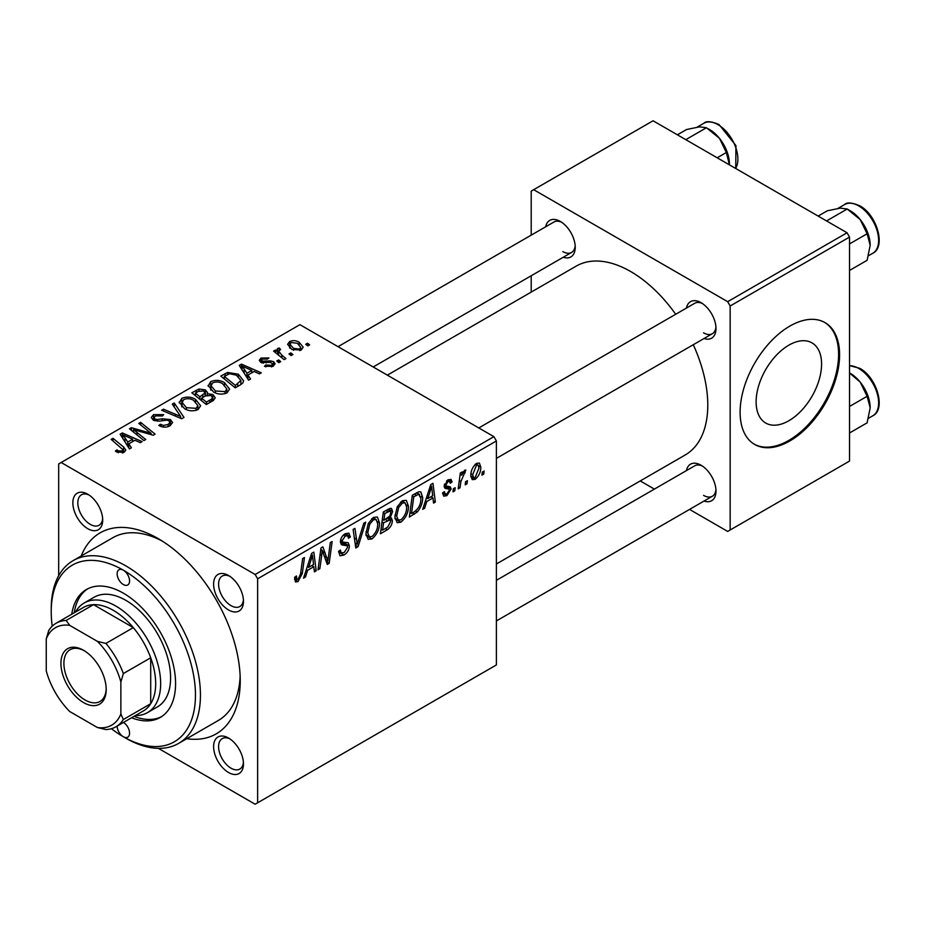 <?xml version="1.0" encoding="UTF-8"?>
<svg xmlns="http://www.w3.org/2000/svg" width="925" height="925" viewBox="0 0 925 925"><rect width="100%" height="100%" fill="white"/><g stroke="black" fill="none" stroke-linecap="round" stroke-linejoin="round"><path stroke-width="1.39" d="M228.544 772.502A21.102 12.187 60 0 1 213.617 746.648A21.102 12.187 60 0 1 228.544 738.034L228.544 738.034A21.102 12.187 60 0 1 243.46 763.877A21.102 12.187 60 0 1 228.544 772.502M229.839 738.855A17.587 10.152 -120 0 0 222.243 738.601A17.587 10.152 -120 0 0 219.537 752.696A17.587 10.152 -120 0 0 231.03 768.189A17.587 10.152 -120 0 0 239.818 769.057A17.587 10.152 -120 0 0 243.414 762.35M87.782 528.695A21.102 12.187 60 0 1 72.855 502.842A21.102 12.187 60 0 1 87.782 494.228L87.782 494.228A21.102 12.187 60 0 1 102.698 520.081A21.102 12.187 60 0 1 87.782 528.695M89.078 495.048A17.587 10.152 -120 0 0 81.481 494.794A17.587 10.152 -120 0 0 78.775 508.889A17.587 10.152 -120 0 0 90.268 524.382A17.587 10.152 -120 0 0 99.056 525.25A17.587 10.152 -120 0 0 102.652 518.543M228.544 609.957A21.102 12.187 60 0 1 213.617 584.114A21.102 12.187 60 0 1 228.544 575.5L228.544 575.5A21.102 12.187 60 0 1 243.46 601.343A21.102 12.187 60 0 1 228.544 609.957M229.839 576.31A17.587 10.152 -120 0 0 222.243 576.067A17.587 10.152 -120 0 0 219.537 590.15A17.587 10.152 -120 0 0 231.03 605.655A17.587 10.152 -120 0 0 239.818 606.522A17.587 10.152 -120 0 0 243.414 599.805M686.442 308.06A21.102 12.187 60 0 1 701.069 302.695L701.069 302.695A21.102 12.187 60 0 1 715.985 328.537A21.102 12.187 60 0 1 704.029 338.515M702.364 303.504A17.587 10.152 -120 0 0 694.756 303.261L478.803 427.94M545.681 226.787A21.102 12.187 60 0 1 560.307 221.422L560.307 221.422A21.102 12.187 60 0 1 575.223 247.264A21.102 12.187 60 0 1 563.267 257.254M561.602 222.243A17.587 10.152 -120 0 0 553.994 221.988L338.041 346.667M686.442 470.594A21.102 12.187 60 0 1 701.069 465.229L701.069 465.229A21.102 12.187 60 0 1 715.985 491.071A21.102 12.187 60 0 1 704.029 501.061M702.364 466.05A17.587 10.152 -120 0 0 694.756 465.795L496.39 580.322M81.227 555.948A116.064 67.005 60 0 1 158.163 538.593L158.163 538.593A116.064 67.005 60 0 1 240.234 680.742A116.064 67.005 60 0 1 186.746 738.693M161.979 540.905A105.508 60.923 -120 0 0 112.873 537.679L73.075 560.654A105.508 60.923 60 0 1 125.835 565.88A105.508 60.923 60 0 1 194.759 658.854A105.508 60.923 60 0 1 178.583 743.411A105.508 60.923 60 0 1 125.835 738.185L123.349 736.739A101.993 58.888 -120 0 0 195.464 695.103A101.993 58.888 -120 0 0 123.349 570.182A8.787 5.076 -120 0 0 118.943 569.754A8.787 5.076 -120 0 0 117.602 576.795A8.787 5.076 -120 0 0 123.349 584.542A8.787 5.076 -120 0 0 127.743 584.982A8.787 5.076 -120 0 0 129.095 577.94A8.787 5.076 -120 0 0 123.349 570.182A101.993 58.888 -120 0 0 51.222 611.83A101.993 58.888 -120 0 0 52.216 626.179M496.39 563.984L685.194 454.984A109.034 62.946 -120 0 0 693.276 344.724M675.689 314.269A109.034 62.946 -120 0 0 630.688 271.534A109.034 62.946 -120 0 0 576.171 266.134L387.355 375.145M788.852 420.748A46.285 26.721 120 0 0 819.087 379.955A46.285 26.721 120 0 0 812 342.874A46.285 26.721 120 0 0 788.852 345.164A46.285 26.721 120 0 0 758.616 385.945A46.285 26.721 120 0 0 765.715 423.037A46.285 26.721 120 0 0 788.852 420.748M789.846 440.959A70.346 40.607 120 0 0 835.807 378.972A70.346 40.607 120 0 0 825.019 322.617A70.346 40.607 120 0 0 789.846 326.097A70.346 40.607 120 0 0 743.897 388.084A70.346 40.607 120 0 0 754.673 444.451A70.346 40.607 120 0 0 789.846 440.959M754.187 444.15A70.346 40.607 120 0 0 788.852 440.392A70.346 40.607 120 0 0 834.674 378.857A70.346 40.607 120 0 0 824.522 322.328M493.904 436.658L496.39 440.959L257.636 578.796L255.15 574.494L493.904 436.658L299.92 324.663L58.68 463.934L58.68 575.708M257.636 578.796L257.636 802.796L255.15 804.23L158.348 748.337M408.445 506.172C408.468 512.531 405.948 517.884 400.849 522.22L397.114 522.66L394.871 516.982L397.264 506.715L402.433 500.691L406.318 500.309L408.445 506.172L406.445 505.015M426.772 501.512L424.633 508.23L422.679 509.363L430.761 484.596L432.969 483.312L435.351 502.044L433.536 503.096L432.958 497.951L426.772 501.512L425.477 500.772M298.058 581.571L295.457 581.975L294.647 577.269L296.462 575.963L296.867 579.327L298.174 579.154L300.544 574.009L302.637 558.561L304.464 557.509L302.313 573.488L298.058 581.571L294.497 579.524M338.585 551.473L340.851 552.78L344.088 552.641L347.627 547.242L347.153 545.75L342.435 545.056L340.388 541.842C340.62 538.269 342.238 535.552 345.256 533.702L348.864 533.158L350.332 537.032L348.528 538.281L347.65 535.725L345.198 536.084L342.192 540.674L342.874 542.073L348.216 542.744L349.43 546.004C349.107 549.959 347.28 552.977 343.973 555.069L340.018 555.775L338.585 551.369L340.388 550.086L341.221 553.138L338.585 551.624M347.153 545.75L340.388 541.819M341.117 544.293L341.707 544.767M340.469 540.697L342.874 542.073M365.699 522.151L358.102 546.652L355.79 547.982L353.119 529.412L354.946 528.36L357.235 544.27L363.756 523.284L365.699 522.151M379.504 522.879C379.539 529.239 377.007 534.592 371.919 538.928L368.173 539.368L365.942 533.69L368.323 523.423L373.492 517.399L377.377 517.017L379.504 522.879L377.516 521.723M484.145 470.998L483.729 474.12L481.913 475.161L482.295 472.074L484.145 470.998M496.39 440.959L496.39 664.948L257.636 802.796M392.385 520.602C392.177 524.429 390.5 527.47 387.378 529.748L380.406 533.771L383.343 511.964L390.211 508.334L391.506 508.53L392.616 511.502L390.211 517.792L391.379 518.012L392.385 520.602L387.818 517.954M307.62 570.309L305.481 577.027L303.527 578.16L311.609 553.381L313.818 552.109L316.211 570.829L314.384 571.881L313.806 566.736L307.62 570.309L306.337 569.557M321.703 555.393L319.83 568.736L318.003 569.8L320.975 547.97L322.883 546.872L327.866 561.059L330.294 542.593L332.133 541.541L329.184 563.337L327.277 564.447L322.258 550.306L321.703 555.393L320.096 554.468M448.983 489.094L445.052 488.377L444.162 486.238L447.954 479.89L451.042 479.393L452.071 481.948L450.267 483.255L449.585 481.509L447.873 481.763L445.966 484.873L446.151 485.949L450.255 486.804L451.169 488.943L446.902 495.638L443.711 496.158L442.578 492.909L444.393 491.603L445.168 494.008L446.983 493.765L449.365 490.146L448.983 489.094L444.162 486.296L448.706 488.932M444.312 484.885L451.169 488.943M417.291 511.988L409.347 517.063L412.284 495.257L418.852 491.73L420.84 491.95L422.679 497.488C422.794 502.553 420.991 507.386 417.291 511.988L415.568 510.993M480.792 467.044C480.896 471.877 479.023 475.982 475.149 479.335L472.236 479.659L470.837 475.993C470.675 470.987 472.583 466.778 476.572 463.367L479.381 463.067L480.792 467.044L478.607 465.784M467.414 480.665L466.998 483.775L465.194 484.816L465.564 481.728L467.414 480.665M460.939 481.428L460.026 487.799L458.187 488.863L460.326 473.01L462.165 471.947L461.702 475.23L464.639 470.258L465.865 470.073L460.939 481.428L459.32 480.491M455.204 487.706L454.788 490.828L452.984 491.869L453.354 488.782L455.204 487.706M280.703 361.594L278.887 362.646L276.783 360.993L278.633 359.917L280.703 361.594M292.913 354.553L291.097 355.593L288.993 353.94L290.843 352.876L292.913 354.553M208.171 386.153L210.703 381.643C215.594 379.701 220.185 380.036 224.474 382.649L229.562 389.078L226.995 392.871C222.254 394.755 217.745 394.466 213.49 391.969L208.09 385.378M250.548 379.007L248.582 380.14L239.263 365.421L241.471 364.149L261.266 372.821L259.451 373.873L254.121 371.468L247.935 375.03L250.548 379.007M213.293 400.513L206.321 404.549L191.857 392.79L199.014 388.997L205.35 389.887L207.547 392.593L207.2 393.726L212.889 394.501L215.271 397.808L213.293 400.513M184.006 417.418L181.705 418.759L161.632 410.249L163.459 409.185L180.664 416.481L172.258 404.109L174.212 402.976L184.006 417.418M116.793 452.059L115.371 451.053L116.955 449.874L118.307 450.845L122.273 450.972L123.118 449.828L111.139 439.398L112.977 438.334L123.58 446.948L125.812 450.07L124.193 452.221L116.793 452.059M145.745 439.514L143.918 440.566L129.488 428.807L131.396 427.697L151.145 433.351L138.796 423.43L140.635 422.367L155.099 434.114L153.192 435.212L133.42 429.593L145.745 439.514M255.15 574.494L61.177 462.5M131.396 447.792L129.442 448.926L120.111 434.207L122.331 432.935L142.126 441.607L140.299 442.659L134.969 440.254L128.795 443.827L131.396 447.792M170.108 425.708C166.269 427.708 162.499 427.604 158.823 425.419L160.418 424.251L163.448 425.465L168.2 424.471L169.946 422.32L168.812 420.748L166.824 420.135L159.146 421.153L153.284 420.135L151.238 417.476L153.538 414.654L163.667 414.631L162.407 416.007L155.516 415.857L153.966 417.695L154.984 419.025L157.215 419.534L162.153 418.782L170.454 419.603L172.605 422.505L170.108 425.708M179.23 402.861L181.762 398.351C186.653 396.409 191.244 396.744 195.533 399.357L200.621 405.786L198.054 409.578C193.313 411.463 188.816 411.174 184.549 408.677L179.161 402.086M264.434 366.3L265.776 364.993L271.545 365.317L272.748 363.86L270.493 362.403L260.792 362.369L259.243 360.322L260.977 358.102L268.944 357.94L267.36 359.12L262.48 359.062L261.636 360.183L262.318 361.166L270.435 360.9L273.638 361.698L275.107 363.756L273.037 366.288L264.434 366.3M240.407 384.858L235.262 387.841L220.798 376.082L227.573 372.428L238.315 374.197L243.633 380.88L242.789 383.008L240.407 384.858M301.284 349.974L291.93 349.546L287.582 344.331L289.594 341.579C292.947 340.18 296.116 340.388 299.11 342.204L303.192 347.176L301.284 349.974M285.941 358.576L284.102 359.64L273.58 351.095L275.419 350.032L277.569 351.812L276.899 349.789L277.662 348.471L279.35 348.031L280.61 349.581L278.645 351.003L281.79 355.119L285.941 358.576M309.644 344.886L307.828 345.938L305.724 344.285L307.574 343.21L309.644 344.886M847.046 232.765L849.532 237.077L730.16 305.99L727.674 301.689L847.046 232.765L653.062 120.77L531.204 191.128L531.204 235.147M531.204 275.754L531.204 292.092M730.16 305.99L730.16 529.99L727.674 531.424L689.553 509.409M654.38 489.105L640.239 480.942M730.16 529.99L849.532 461.066L849.532 237.077M727.674 301.689L533.69 189.694M703.555 332.838A17.587 10.152 -120 0 0 712.343 333.717A17.587 10.152 -120 0 0 715.927 326.999M562.793 251.577A17.587 10.152 -120 0 0 571.581 252.444A17.587 10.152 -120 0 0 575.165 245.738M703.555 495.384A17.587 10.152 -120 0 0 712.343 496.251A17.587 10.152 -120 0 0 715.927 489.545M178.583 743.411L218.381 720.436A105.508 60.923 -120 0 0 240.142 676.279M131.396 430.356L131.396 427.697M151.145 434.669L151.145 433.351M140.635 424.933L140.635 422.367M133.42 432.01L133.42 429.593M122.331 437.698L122.331 432.935M128.795 447.908L128.795 443.827M124.991 437.698L127.743 442.069L132.68 439.225L122.875 434.819L124.991 437.698L124.991 441.907M127.743 446.255L127.743 442.069M122.875 438.566L122.875 434.819M132.68 441.572L132.68 439.225M116.955 452.152L116.955 449.874M118.307 452.753L118.307 450.845M122.273 452.984L122.273 450.972M112.977 440.878L112.977 438.334M123.58 452.533L123.58 446.948M160.418 426.228L160.418 424.251M160.973 426.448L160.973 424.587M163.448 427.107L163.448 425.465M168.2 426.598L168.2 424.471M153.538 420.262L153.538 414.654M154.984 420.852L154.984 419.025M157.215 421.199L157.215 419.534M170.454 425.5L170.454 419.603M163.459 411.024L163.459 409.185M180.664 418.32L180.664 416.481M174.212 407.023L174.212 402.976M181.762 406.746L181.762 398.351M195.533 401.681L195.533 399.357M181.959 406.908L181.959 402.283L186.445 407.682L196.146 408.33L197.892 405.647L193.533 400.294C190.492 398.455 187.22 398.212 183.74 399.565L181.994 402.803L181.994 406.942M186.445 409.613L186.445 407.682M196.146 410.388L196.146 408.33M199.014 391.021L199.014 388.997M205.35 395.969L205.35 389.887M207.2 395.102L207.2 393.726M212.889 400.756L212.889 394.501M195.372 393.113L199.881 396.767L205.049 392.952L205.049 396.143L205.049 392.952L203.616 390.974L198.482 391.321L195.372 393.113L195.372 395.657M199.881 399.322L199.881 396.767M201.581 398.143L206.46 402.109L211.548 399.068L212.507 397.472L211.027 395.518L205.408 395.935L201.581 398.143L201.581 400.687M206.46 404.456L206.46 402.109M211.548 401.531L211.548 399.068M265.776 366.936L265.776 364.993M271.545 366.982L271.545 365.317M260.977 362.473L260.977 358.102M262.318 362.982L262.318 361.166M263.521 363.167L263.521 361.652M270.435 362.403L270.435 360.9M273.638 365.907L273.638 361.698M241.471 368.913L241.471 364.149M247.935 379.111L247.935 375.03M244.131 368.913L246.894 373.284L251.831 370.439L242.026 366.022L244.131 368.913L244.131 373.11M246.894 377.469L246.894 373.284M242.026 369.78L242.026 366.022M251.831 372.787L251.831 370.439M227.573 374.533L227.573 372.428M238.315 376.475L238.315 374.197M224.312 376.406L235.401 385.401L240.893 380.499L236.395 375.18L229.527 373.735L224.312 376.406L224.312 378.949M235.401 387.748L235.401 385.401M237.725 386.407L237.725 384.06M210.703 390.038L210.703 381.643M224.474 384.973L224.474 382.649M210.888 390.2L210.888 385.575L215.375 390.974L225.087 391.622L226.833 388.939L222.474 383.586C219.422 381.748 216.161 381.505 212.681 382.858L210.935 386.095L210.935 390.234M215.375 392.905L215.375 390.974M225.087 393.68L225.087 391.622M289.594 347.892L289.594 341.579M299.11 344.574L299.11 342.204M291.097 342.539L289.964 344.25L293.549 348.39L299.723 349.049L300.752 347.43L297.295 343.244L291.097 342.539M293.549 350.321L293.549 348.39M299.723 350.644L299.723 349.049M290.843 355.397L290.843 352.876M275.419 352.575L275.419 350.032M277.569 354.333L277.569 351.812M277.662 354.402L277.662 348.471M279.35 349.847L279.35 348.031M278.633 362.438L278.633 359.917M307.574 345.73L307.574 343.21M482.156 473.207L483.729 474.12M385.343 528.568L387.378 529.748M388.396 509.062L392.616 511.502M388.939 517.052L390.211 517.792M384.835 513.456L383.921 520.255L389.807 516.023L390.801 512.635L390.165 511.005L384.835 513.456L383.274 512.554M382.349 519.341L383.921 520.255M385.898 510.496L387.933 511.664M383.574 522.798L382.58 530.164L387.76 527.065L390.581 521.584L389.98 519.885L383.574 522.798L382.013 521.897M381.019 529.262L382.58 530.164M385.378 519.411L387.413 520.59M366.069 535.552L371.919 538.928M369.746 524.14L367.745 532.742L369.295 536.731L372.047 536.512C375.92 532.916 377.805 528.649 377.689 523.7L376.151 519.549L373.434 519.781L369.746 524.14L368.358 523.342M366.011 531.748L367.745 532.742M371.653 518.763L373.434 519.781M355.373 545.068L358.102 546.652M355.073 543.033L357.235 544.27M338.596 551.959L343.973 555.069M340.388 541.853L346.794 545.542M345.303 533.667L350.344 536.581M344.921 533.898L350.332 537.032M343.418 535.055L345.198 536.084M340.643 539.772L342.192 540.674M340.469 540.686L342.597 541.911M340.446 540.824L349.43 546.004M294.971 577.038L296.301 577.813M300.741 572.575L302.313 573.488M304.152 576.252L305.481 577.027M314.13 569.638L316.211 570.829M311.771 565.557L313.806 566.736M311.02 560.03L308.615 567.383L313.552 564.539L312.465 555.092L311.02 560.03L309.69 559.267M307.297 566.62L308.615 567.383M311.274 554.399L312.465 555.092M318.269 567.834L319.83 568.736M325.45 559.66L327.866 561.059M326.19 561.614L329.184 563.337M320.778 549.45L322.258 550.306M448.232 479.728L452.071 481.948M446.509 480.977L447.873 481.763M444.543 484.053L445.966 484.873M442.578 493.141L446.902 495.638M423.292 507.455L424.633 508.23M433.282 500.841L435.351 502.044M430.923 496.771L432.958 497.951M430.171 491.244L427.766 498.598L432.703 495.742L431.617 486.296L430.171 491.244L428.842 490.47M426.437 497.835L427.766 498.598M430.426 485.613L431.617 486.296M412.469 512.913L414.504 514.08M420.702 496.343L422.679 497.488M413.776 496.748L411.521 513.456L413.845 512.115C418.643 508.831 420.991 504.252 420.875 498.402L418.69 494.251L413.776 496.748L412.203 495.846M409.948 512.554L411.521 513.456M416.366 492.909L419.626 494.424L416.678 492.724M395.01 518.844L400.849 522.22M398.687 507.432L396.686 516.034L398.236 520.023L400.988 519.804C404.861 516.208 406.746 511.941 406.63 506.993L405.092 502.842L402.363 503.073L398.687 507.432L397.299 506.634M394.952 515.04L396.686 516.034M400.594 502.055L402.363 503.073M470.871 476.861L475.149 479.335M476.491 465.24L472.652 474.722L473.6 477.635L475.161 477.497L478.977 468.073L478.017 465.125L475.115 464.442M470.975 473.75L472.652 474.722M465.425 482.873L466.998 483.775M458.453 486.897L460.026 487.799M460.153 474.34L461.702 475.23M463.298 471.715L465.148 472.779M463.043 472.143L464.234 472.837M453.215 489.915L454.788 490.828M117.128 726.09A8.787 5.076 -120 0 0 123.349 736.739A8.787 5.076 -120 0 0 127.743 737.179A8.787 5.076 -120 0 0 129.107 730.195A8.787 5.076 -120 0 0 123.453 722.448M131.558 717.765A73.861 42.643 -120 0 0 160.279 717.43A73.861 42.643 -120 0 0 171.599 658.242A73.861 42.643 -120 0 0 123.349 593.156A73.861 42.643 -120 0 0 86.418 589.502A73.861 42.643 -120 0 0 71.768 614.2M87.678 588.82A73.861 42.643 -120 0 0 74.254 612.766M75.584 612.003A63.305 36.549 60 0 1 84.233 602.95L94.177 597.203A63.305 36.549 60 0 1 125.835 600.337A63.305 36.549 60 0 1 167.194 656.126A63.305 36.549 60 0 1 157.481 706.85L147.537 712.597A63.305 36.549 60 0 1 135.374 715.557M51.222 611.83L51.222 608.951A105.508 60.923 60 0 1 73.075 560.654M111.405 728.703A101.993 58.888 -120 0 0 123.349 736.739L125.835 738.185M134.044 716.332A73.861 42.643 -120 0 0 161.493 716.678M870.182 245.264A28.143 16.245 60 0 0 860.227 219.618A28.143 16.245 -120 0 0 850.283 210.796L847.207 209.015L860.227 219.618L867.107 233.771L870.182 245.264L867.107 260.307L849.532 270.447M849.532 243.911L867.107 233.771M826.557 220.936L847.207 209.015L840.328 208.125L827.297 210.796L818.151 216.08M849.532 372.96L860.227 382.152A28.143 16.245 -120 0 0 850.283 373.33L849.532 372.902M849.532 406.457L867.107 396.305L870.182 407.798L867.107 422.841L849.532 432.981M870.182 407.798A28.143 16.245 60 0 0 860.227 382.152L867.107 396.305M717.187 157.793L726.345 152.498L729.409 164.847M685.795 139.663L706.446 127.743L719.465 138.345L726.345 152.498M677.389 134.807L686.547 129.523L699.566 126.852L706.446 127.743M729.42 163.991A28.143 16.245 -120 0 0 719.465 138.345A28.143 16.245 -120 0 0 708.353 128.887M60.923 663.375A32.005 18.477 60 0 1 83.551 650.31A32.005 18.477 60 0 1 106.19 689.507A32.005 18.477 60 0 1 83.551 702.572A32.005 18.477 60 0 1 60.923 663.375M84.314 650.761A29.901 17.263 -120 0 0 70.103 649.685A29.901 17.263 -120 0 0 63.906 663.375A29.901 17.263 -120 0 0 76.96 693.461A29.901 17.263 -120 0 0 99.993 701.462A29.901 17.263 -120 0 0 106.178 688.616M84.233 602.95A63.305 36.549 60 0 1 133.015 619.912A63.305 36.549 60 0 1 160.649 683.621A63.305 36.549 60 0 1 147.537 712.597M120.863 713.961L123.349 719.511A59.79 34.526 60 0 1 115.937 726.784L143.294 710.99A59.79 34.526 -120 0 0 150.706 703.717A59.79 34.526 -120 0 0 155.677 683.621A59.79 34.526 -120 0 0 150.706 657.768A59.79 34.526 -120 0 0 133.292 627.624L93.506 604.649A59.79 34.526 -120 0 0 83.504 607.424L56.148 623.219A59.79 34.526 60 0 1 66.149 620.444L69.71 625.369A56.275 32.491 -120 0 0 46.25 638.909L46.25 670.891A56.275 32.491 -120 0 0 69.71 711.522L97.402 727.513A56.275 32.491 -120 0 0 120.863 713.961L120.863 681.991A56.275 32.491 -120 0 0 97.402 641.36L69.71 625.369M97.402 641.36L105.936 643.418L133.292 627.624A59.79 34.526 -120 0 0 93.506 604.649L66.149 620.444M123.349 719.511L150.706 703.717L150.706 657.768L123.349 673.562L120.863 681.991M46.25 638.909L48.736 630.492A59.79 34.526 60 0 1 56.148 623.219M115.937 726.784A59.79 34.526 60 0 1 105.936 729.559L97.402 727.513M105.936 643.418A59.79 34.526 60 0 1 123.349 673.562M140.322 431.732L140.322 430.113M146.809 433.49L146.809 431.917M136.993 434.923L136.993 432.31M162.153 420.702L162.153 418.782M175.496 416.123L175.496 414.203M196.308 392.57L196.308 390.223M202.829 397.426L202.829 395.067M209.848 402.502L209.848 400.155M266.146 362.958L266.146 361.444M225.133 375.932L225.133 373.584M281.79 357.755L281.79 355.119M354.368 538.061L356.634 539.368M340.469 542.859L344.609 545.253M322.582 551.531L325.253 553.081M324.039 555.983L326.941 557.659M444.22 486.955L447.249 488.712M414.377 494.054L416.412 495.233M844.664 204.517C846.872 202.101 851.913 202.529 859.788 205.812C876.842 214.75 886.266 246.848 872.807 253.253A28.132 16.245 -120 0 0 877.12 230.707A28.132 16.245 -120 0 0 858.735 205.917A28.132 16.245 -120 0 0 844.664 204.517L837.911 208.426M849.532 365.595L859.788 368.347C876.842 377.296 886.266 409.382 872.807 415.799A28.132 16.245 -120 0 0 877.12 393.252A28.132 16.245 -120 0 0 858.735 368.451A28.132 16.245 -120 0 0 849.532 365.745M735.618 168.431A28.132 16.245 -120 0 0 717.973 124.644A28.132 16.245 -120 0 0 703.913 123.256C706.11 120.828 711.152 121.256 719.026 124.54L735.93 145.572L735.745 168.512M123.118 449.828L123.118 452.73M169.946 422.32L169.946 425.801M153.966 417.695L153.966 420.482M197.892 405.647L197.892 409.659M212.507 397.472L212.507 400.976M272.748 363.86L272.748 366.45M261.636 360.183L261.636 362.773M240.893 380.499L240.893 384.569M226.833 388.939L226.833 392.952M289.964 344.25L289.964 348.205M300.752 347.43L300.752 350.251M278.645 351.003L278.645 355.2M390.165 511.005L387.598 509.513M389.98 519.885L387.263 518.312M376.151 519.549L372.983 517.722M369.295 536.731L365.976 534.823M347.65 535.725L344.713 534.037M296.867 579.327L294.555 577.986M445.168 494.008L442.878 492.69M449.585 481.509L447.388 480.248M446.347 486.157L444.289 484.966M405.092 502.842L401.924 501.015M398.236 520.023L394.917 518.116M478.017 465.125L475.82 463.853M473.6 477.635L470.837 476.04M872.807 253.253L868.54 255.716M496.39 458.395L712.343 333.717M712.343 496.251L496.39 620.929M872.807 415.799L868.54 418.25M571.581 252.444L373.214 366.971M703.913 123.256L697.149 127.153"/></g></svg>
